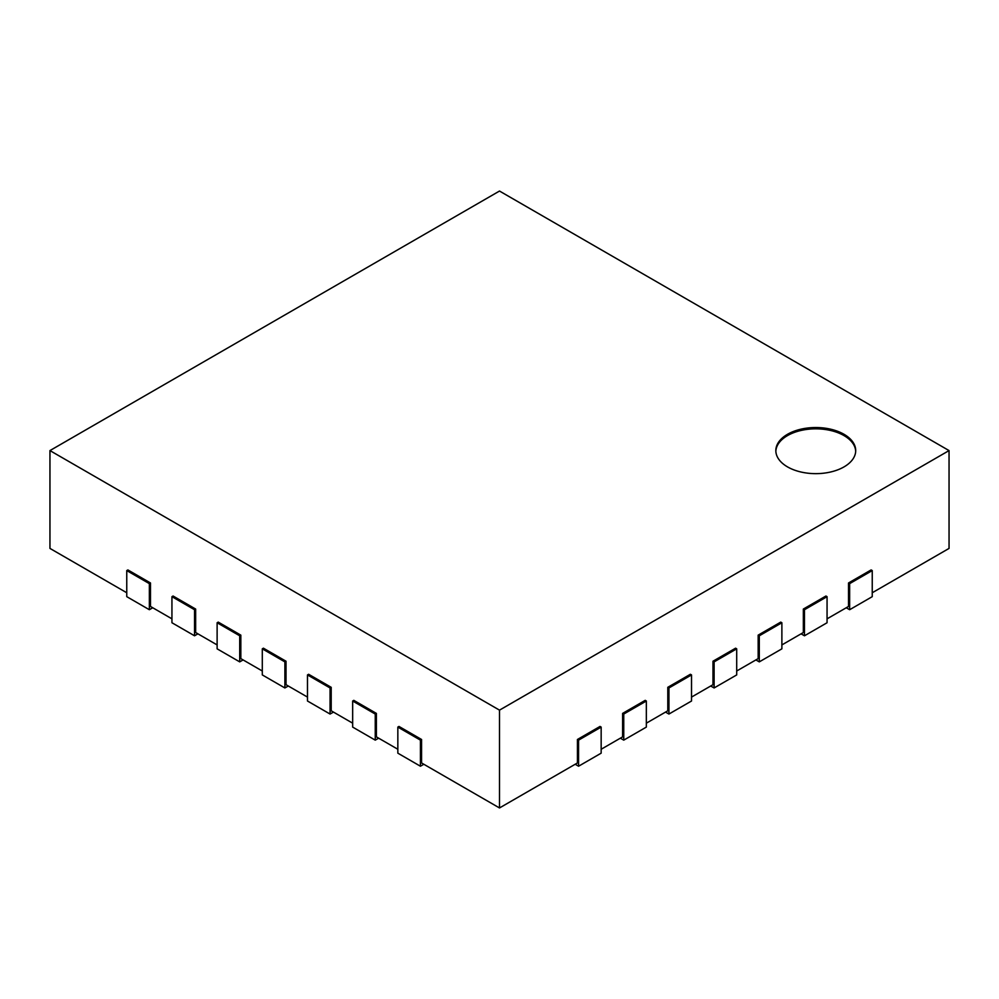 <?xml version="1.0" encoding="UTF-8"?>
<svg xmlns="http://www.w3.org/2000/svg" width="999" height="999" viewBox="0 0 999 999"><rect width="100%" height="100%" fill="white"/><g stroke="black" fill="none" stroke-linecap="round" stroke-linejoin="round"><path stroke-width="1.5" d="M575.174 764.26L578.571 766.221L601.161 753.171L601.161 727.097L600.024 726.435L577.434 739.485L577.434 762.961L499.5 807.954L499.5 710.139L949.05 450.586L949.05 548.414L872.239 592.757M126.761 592.757L49.95 548.414L49.95 450.586L499.5 191.046L949.05 450.586M171.94 618.843L150.474 606.443L150.474 582.966L127.884 569.929L126.761 570.579L149.35 583.628L150.474 582.966M217.12 644.929L195.654 632.529L195.654 609.053L173.064 596.016L171.94 596.665L194.53 609.715L195.654 609.053M262.3 671.003L240.834 658.616L240.834 635.139L218.244 622.102L217.12 622.752L239.71 635.789L240.834 635.139M307.48 697.09L286.026 684.702L286.026 661.226L263.424 648.189L262.3 648.838L284.89 661.875L286.026 661.226M352.659 723.176L331.206 710.789L331.206 687.312L308.616 674.275L307.48 674.924L330.07 687.961L331.206 687.312M397.839 749.262L376.386 736.875L376.386 713.398L353.796 700.349L352.659 701.011L375.249 714.048L376.386 713.398M499.5 807.954L421.566 762.961L421.566 739.485L398.976 726.435L397.839 727.097L420.429 740.134L421.566 739.485M620.354 738.174L623.751 740.134L646.341 727.097L646.341 701.011L645.204 700.349L622.614 713.398L622.614 736.875L601.161 749.262M665.534 712.087L668.93 714.048L691.52 701.011L691.52 674.924L690.384 674.275L667.794 687.312L667.794 710.789L646.341 723.176M710.726 686.013L714.11 687.961L736.7 674.924L736.7 648.838L735.576 648.189L712.974 661.226L712.974 684.702L691.52 697.09M755.906 659.927L759.29 661.875L781.88 648.838L781.88 622.752L780.756 622.102L758.166 635.139L758.166 658.616L736.7 671.003M801.086 633.841L804.47 635.789L827.06 622.752L827.06 596.665L825.936 596.016L803.346 609.053L803.346 632.529L781.88 644.929M846.265 607.754L849.649 609.715L872.239 596.665L872.239 570.579L871.116 569.929L848.526 582.966L848.526 606.443L827.06 618.843M848.526 582.966L849.649 583.628L872.239 570.579M849.649 609.715L849.649 583.628M803.346 609.053L804.47 609.715L827.06 596.665M804.47 635.789L804.47 609.715M758.166 635.139L759.29 635.789L781.88 622.752M759.29 661.875L759.29 635.789M712.974 661.226L714.11 661.875L736.7 648.838M714.11 687.961L714.11 661.875M667.794 687.312L668.93 687.961L691.52 674.924M668.93 714.048L668.93 687.961M622.614 713.398L623.751 714.048L646.341 701.011M623.751 740.134L623.751 714.048M577.434 739.485L578.571 740.134L601.161 727.097M578.571 766.221L578.571 740.134M499.5 710.139L49.95 450.586M397.839 727.097L397.839 753.171L420.429 766.221L423.826 764.26M420.429 766.221L420.429 740.134M352.659 701.011L352.659 727.097L375.249 740.134L378.646 738.174M375.249 740.134L375.249 714.048M307.48 674.924L307.48 701.011L330.07 714.048L333.466 712.087M330.07 714.048L330.07 687.961M262.3 648.838L262.3 674.924L284.89 687.961L288.274 686.013M284.89 687.961L284.89 661.875M217.12 622.752L217.12 648.838L239.71 661.875L243.094 659.927M239.71 661.875L239.71 635.789M171.94 596.665L171.94 622.752L194.53 635.789L197.914 633.841M194.53 635.789L194.53 609.715M126.761 570.579L126.761 596.665L149.35 609.715L152.735 607.754M149.35 609.715L149.35 583.628M787.524 434.29A39.935 23.052 180 0 1 831.043 429.283A39.935 23.052 180 0 1 855.706 450.586A39.935 23.052 180 0 1 815.771 473.651A39.935 23.052 180 0 1 775.836 450.586A39.935 23.052 180 0 1 787.524 434.29M855.681 451.248A39.935 23.052 0 0 0 830.531 430.469A39.935 23.052 0 0 0 787.524 435.589A39.935 23.052 0 0 0 775.848 451.248"/></g></svg>
